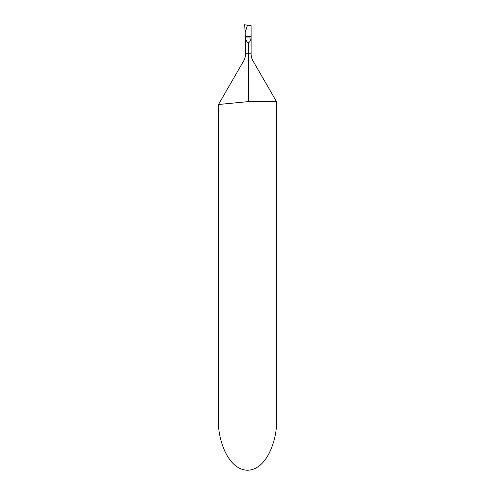 <?xml version="1.0" encoding="UTF-8"?>
<svg xmlns="http://www.w3.org/2000/svg" width="495" height="495" viewBox="0 0 495 495"><rect width="100%" height="100%" fill="white"/><g stroke="black" fill="none" stroke-linecap="round" stroke-linejoin="round"><path stroke-width="0.74" d="M251.126 53.757A14.504 14.504 0 0 0 253.069 61.015L248.335 61.015L248.335 101.611L218.493 104.501L248.335 101.611L248.335 61.015L243.596 61.015A14.504 14.504 0 0 0 245.545 53.757L245.242 32.107L247.5 25.158L245.242 32.107L244.598 24.75L251.126 25.666L251.126 53.757L248.335 53.757L248.335 42.855C249.994 41.982 250.922 40.058 251.12 37.082L245.545 37.082C245.749 40.058 246.677 41.982 248.335 42.855M248.335 101.611L276.507 101.611L276.507 420.001C277.676 434.703 268.971 469.563 247.5 470.25C226.029 469.563 217.324 434.703 218.493 420.001L218.493 104.501L222.329 104.136M227.081 103.684L231.029 103.307M235.342 102.886L240.063 102.428M248.335 61.015L248.335 53.757L245.545 53.757M253.069 61.015L276.507 101.611M245.545 37.082L245.545 36.352L251.126 36.352L251.12 37.082M244.598 24.75L245.242 32.107L247.5 25.158L244.598 24.75M243.596 61.015L218.493 104.501"/></g></svg>
